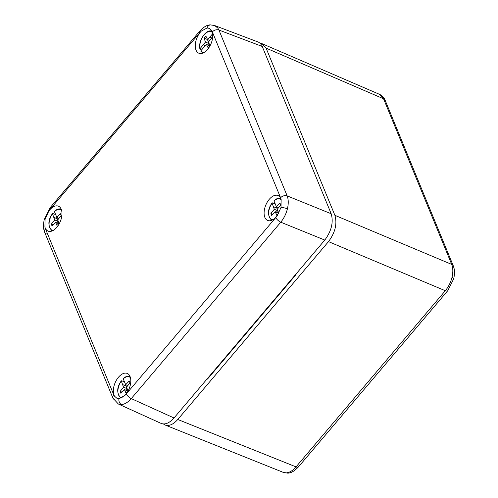 <?xml version="1.0" encoding="UTF-8"?>
<svg xmlns="http://www.w3.org/2000/svg" width="498" height="498" viewBox="0 0 498 498"><rect width="100%" height="100%" fill="white"/><g stroke="black" fill="none" stroke-linecap="round" stroke-linejoin="round"><path stroke-width="0.75" d="M45.088 219.164L44.926 227.057A13.496 7.613 -67.4 0 0 45.268 228.053A13.496 7.613 -67.4 0 0 48.269 231.19A13.496 7.613 -67.4 0 0 60.277 221.573A13.496 7.613 -67.4 0 0 58.633 206.278A13.496 7.613 -67.4 0 0 48.823 211.04L45.088 219.164A4.905 1.083 -166.3 0 0 44.235 219.543C42.853 227.032 43.475 228.395 44.671 232.273L44.671 232.273A4.905 3.53 -22.4 0 1 45.474 228.85L113.725 394.709A14.722 8.31 -67.4 0 0 114.528 396.19L117.098 398.437L118.96 398.686L124.749 395.543A14.722 8.31 -67.4 0 0 126.311 393.912L275.805 217.514A14.722 8.31 -67.4 0 0 277.249 215.597L281.003 207.479L281.146 199.58A13.496 7.613 -67.4 0 0 280.804 198.584A13.496 7.613 -67.4 0 0 278.226 195.621A13.496 7.613 -67.4 0 0 265.801 205.064A13.496 7.613 -67.4 0 0 267.862 220.533A13.496 7.613 -67.4 0 0 277.249 215.597M281.146 199.58A14.722 8.31 -67.4 0 0 280.604 197.787A4.905 3.53 -22.4 0 1 287.172 195.895C288.51 199.418 288.597 203.726 287.414 208.811C286.113 213.916 283.897 218.373 280.766 222.195L131.279 398.593C128.054 402.266 124.805 404.258 121.531 404.557L118.35 403.984M280.604 197.787L212.353 31.928A14.722 8.31 -67.4 0 0 211.544 30.446L209.403 28.374L207.131 27.956L201.329 31.094A14.722 8.31 -67.4 0 0 199.76 32.725A4.905 1.992 -139.7 0 1 199.76 31.106L50.267 207.504A4.905 1.992 -139.7 0 0 50.273 209.123A14.722 8.31 -67.4 0 0 48.823 211.04M211.544 30.446A13.496 7.613 112.6 0 1 211.98 31.33A13.496 7.613 112.6 0 1 209.59 46.569A13.496 7.613 112.6 0 1 199.038 53.286A13.496 7.613 112.6 0 1 195.365 44.005A13.496 7.613 112.6 0 1 201.329 31.094M114.528 396.19A13.496 7.613 112.6 0 1 114.092 395.306A13.496 7.613 112.6 0 1 116.688 379.725A13.496 7.613 112.6 0 1 127.457 373.525A13.496 7.613 112.6 0 1 130.669 382.999A13.496 7.613 112.6 0 1 124.749 395.543M262.365 46.507L218.921 30.036L217.825 28.044L214.644 25.529L258.512 42.156L260.273 43.357L261.699 45.162L331.189 213.76C333.635 222.239 331.5 231.01 324.789 240.067L174.014 417.971C169.438 423.107 165.131 424.912 161.103 423.4L118.343 404.003L112.922 398.132A4.905 3.53 -22.4 0 1 113.725 394.709M212.366 32.495A11.068 6.244 -67.4 0 0 203.564 35.501A11.068 6.244 -67.4 0 0 200.109 48.599L200.202 49.333L201.522 49.974M200.109 48.599L205.456 42.087L204.118 38.122L205.861 36.068L207.591 39.566L212.627 33.827M212.708 36.771L208.55 41.888L209.882 45.853L208.145 47.901L206.415 44.409L200.955 50.647A11.068 6.244 -67.4 0 0 204.049 52.483M211.731 37.929L209.82 37.138M209.689 40.438L207.591 39.566M209.832 45.916L206.415 44.409M203.34 44.783L205.313 45.604M207.685 44.938L208.824 43.488L205.456 42.087M208.824 43.488L207.485 39.523L204.118 38.122M201.043 51.387L200.955 50.647M163.363 423.954L165.112 425.012L283.381 472.421L286.319 472.87C289.593 472.565 292.83 470.573 296.03 466.887L445.312 290.726C448.474 286.91 450.702 282.453 452.003 277.361C453.186 272.263 453.087 267.949 451.717 264.419L383.56 98.785L379.588 94.39M309.887 257.647A13.496 7.613 -67.4 0 0 311.966 255.194M191.008 397.921A13.496 7.613 -67.4 0 0 193.093 395.462M165.112 425.012C169.096 426.325 173.316 424.483 177.774 419.478L296.03 466.887A4.905 1.992 -139.7 0 0 298.445 466.887L447.733 290.732A4.905 1.992 -139.7 0 1 445.312 290.726L328.493 241.623L177.774 419.478M328.493 241.623C335.21 232.566 337.345 223.795 334.899 215.317L451.717 264.419A4.905 3.53 157.6 0 1 453.329 265.963L385.166 100.322A4.905 3.53 157.6 0 0 383.56 98.785L266.094 48.119L334.899 215.317M266.094 48.119L262.11 43.712L260.118 43.214M275.133 203.887L272.443 202.873L272.101 203.14A11.068 6.244 -67.4 0 0 268.671 213.953A11.068 6.244 -67.4 0 0 272.873 219.73M281.189 199.748A11.068 6.244 -67.4 0 0 274 200.955L276.446 206.813L279.982 203.06L280.729 204.995L277.361 209.185L278.743 213.244M277.025 215.895L275.207 211.662L271.665 215.41L270.918 213.48L274.292 209.285L272.101 203.14M276.266 213.928L277.921 214.619M278.699 213.331L275.207 211.662M276.458 212.179L277.654 210.685L276.851 208.127L273.483 206.726M277.654 210.685L274.292 209.285M278.563 207.691L276.446 206.813M272.767 214.246L270.918 213.48M276.851 208.127L275.861 205.562M274 200.955L274.018 200.694C276.328 198.571 278.538 197.837 280.667 198.472A11.803 6.661 112.6 0 1 280.779 198.515L280.667 198.472M124.363 381.792L121.674 380.777L121.331 381.045A11.068 6.244 -67.4 0 0 117.908 391.858A11.068 6.244 -67.4 0 0 122.116 397.634M130.426 377.652A11.068 6.244 -67.4 0 0 123.236 378.86L125.677 384.717L129.219 380.964L129.959 382.9L126.592 387.089L127.98 391.148M126.255 393.8L124.438 389.567L120.902 393.314L120.155 391.384L123.523 387.189L121.331 381.045M125.496 391.833L127.152 392.524M127.93 391.235L124.438 389.567M125.689 390.083L126.89 388.589L126.087 386.031L122.72 384.63M126.89 388.589L123.523 387.189M127.793 385.595L125.677 384.717M121.998 392.15L120.155 391.384M126.087 386.031L125.091 383.466M55.539 214.545L52.856 213.53L52.508 213.798A11.068 6.244 -67.4 0 0 49.084 224.604A11.068 6.244 -67.4 0 0 53.286 230.387M61.603 210.399A11.068 6.244 -67.4 0 0 54.413 211.613L56.853 217.464L60.395 213.717L61.142 215.646L57.768 219.842L59.156 223.901M57.432 226.553L55.614 222.313L52.078 226.067L51.331 224.131L54.699 219.942L52.508 213.798M56.672 224.586L58.334 225.27M59.106 223.982L55.614 222.313M56.865 222.836L58.067 221.342L57.264 218.784L53.896 217.383M58.067 221.342L54.699 219.942M58.969 218.348L56.853 217.464M53.174 224.903L51.331 224.131M57.264 218.784L56.274 216.219M54.413 211.613L54.425 211.345C56.735 209.228 58.951 208.494 61.08 209.129A11.803 6.661 112.6 0 1 61.186 209.166L61.08 209.129M46.239 233.799A4.905 3.53 -22.4 0 1 44.671 232.273L112.922 398.132A4.905 3.53 -22.4 0 0 114.49 399.651M44.926 227.057A14.722 8.31 -67.4 0 0 45.474 228.85M118.96 398.686A4.905 3.903 86.4 0 0 121.531 404.557M174.014 417.971L131.279 398.593A4.905 1.992 -139.7 0 1 126.311 393.912M207.131 27.956A4.905 3.903 -93.6 0 1 210.48 24.9L210.48 24.9C207.392 24.744 203.813 26.817 199.76 31.106M281.003 207.479A4.905 1.083 13.7 0 1 287.414 208.811M199.76 32.725L50.273 209.123M324.789 240.067L280.766 222.195A4.905 1.992 -139.7 0 1 275.805 217.514M212.353 31.928A4.905 3.53 -22.4 0 1 218.921 30.036L287.172 195.895L331.189 213.76M211.843 31.225A11.803 6.661 112.6 0 1 211.955 31.262L211.843 31.225C206.01 28.666 197.731 41.527 199.966 49.047M296.758 273.134A14.037 7.924 112.6 0 1 294.43 276.514L208.899 377.44A14.037 7.924 112.6 0 1 206.216 379.98M294.169 276.197L294.43 276.514M283.374 472.421L287.72 473.1A4.905 3.903 -93.6 0 1 286.319 472.87M447.733 290.732L453.765 278.687A4.905 1.083 -166.3 0 0 452.003 277.361M208.637 377.123L208.899 377.44M129.903 376.376A11.803 6.661 112.6 0 1 130.009 376.42L129.903 376.376C127.774 375.741 125.558 376.476 123.261 378.586M210.48 24.9L214.657 25.516M44.235 219.543L50.267 207.504M200.868 51.238L202.779 53.006M262.11 43.712L379.588 94.377C382.203 95.597 384.064 97.577 385.166 100.322M453.765 278.687C455.147 271.198 454.525 269.841 453.329 265.963M287.72 473.1C290.807 473.256 294.386 471.183 298.445 466.887M272.089 202.91C267.451 209.477 267.289 215.261 271.603 220.259M121.319 380.814C116.681 387.382 116.52 393.165 120.84 398.163M52.495 213.567C47.858 220.135 47.696 225.918 52.016 230.91"/></g></svg>
